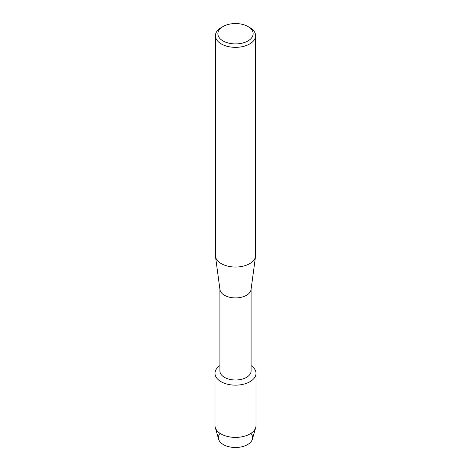 <?xml version="1.0" encoding="UTF-8"?>
<svg xmlns="http://www.w3.org/2000/svg" width="471" height="471" viewBox="0 0 471 471"><rect width="100%" height="100%" fill="white"/><g stroke="black" fill="none" stroke-linecap="round" stroke-linejoin="round"><path stroke-width="0.71" d="M250.931 433.355A17.103 9.873 180 0 1 247.593 444.595A17.103 9.873 180 0 1 225.621 445.672A17.103 9.873 180 0 1 220.069 433.355M251.084 289.271L251.084 370.989A15.584 8.996 180 0 1 246.521 377.353A15.584 8.996 180 0 1 229.536 379.308A15.584 8.996 180 0 1 219.916 370.989L219.916 289.271M250.001 381.687A20.506 11.84 180 0 1 221.576 382.005A20.506 11.84 180 0 1 219.916 365.62A20.506 11.84 180 0 0 214.994 373.315A20.506 11.84 180 0 0 227.652 384.254A20.506 11.84 180 0 0 250.001 381.687A20.506 11.84 180 0 0 251.084 365.62A20.506 11.84 180 0 1 256.006 373.315A20.506 11.84 180 0 1 250.001 381.687M247.97 26.535L249.712 27.536A20.1 11.604 180 0 1 255.6 35.743L255.6 255.429A20.1 11.604 180 0 1 255.535 256.33L251.037 289.618A15.584 8.996 180 0 1 246.521 295.282A15.584 8.996 180 0 1 230.101 297.36A15.584 8.996 180 0 1 219.963 289.618L215.465 256.33A20.1 11.604 180 0 1 215.4 255.429L215.4 35.743A20.1 11.604 180 0 1 221.288 27.536L223.03 26.535A17.639 10.179 180 0 1 247.97 26.535A17.639 10.179 180 0 1 247.97 40.93A17.639 10.179 180 0 1 223.03 40.93A17.639 10.179 180 0 1 223.03 26.535L221.288 27.536M255.535 256.33A20.1 11.604 180 0 1 249.712 263.636A20.1 11.604 180 0 1 228.535 266.315A20.1 11.604 180 0 1 215.465 256.33M255.6 35.743A20.1 11.604 180 0 1 249.712 43.944A20.1 11.604 180 0 1 227.811 46.464A20.1 11.604 180 0 1 215.4 35.743M256.006 373.315L256.006 425.554A20.506 11.84 180 0 1 255.735 427.485L252.374 439.219A17.103 9.873 180 0 1 247.593 444.595A17.103 9.873 180 0 1 230.272 447.014A17.103 9.873 180 0 1 218.626 439.219L215.265 427.485A20.506 11.84 180 0 1 214.994 425.554L214.994 373.315M255.735 427.485A20.506 11.84 180 0 1 250.001 433.926A20.506 11.84 180 0 1 229.23 436.829A20.506 11.84 180 0 1 215.265 427.485"/></g></svg>
